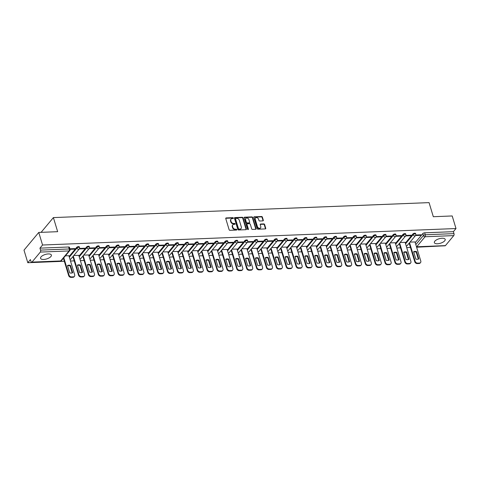 <?xml version="1.0" encoding="UTF-8"?>
<svg xmlns="http://www.w3.org/2000/svg" width="480" height="480" viewBox="0 0 480 480"><rect width="100%" height="100%" fill="white"/><g stroke="black" fill="none" stroke-linecap="round" stroke-linejoin="round"><path stroke-width="0.72" d="M233.37 218.076A0.498 0.384 39.8 0 0 232.8 217.662L226.194 217.926A0.714 0.552 39.8 0 0 225.756 218.568L229.128 229.734A0.714 0.552 39.8 0 0 229.938 230.328L236.55 230.064A0.498 0.384 39.8 0 0 236.286 229.2L235.428 229.23A2.274 1.758 39.8 0 1 232.842 227.328L232.56 226.398A2.274 1.758 39.8 0 1 232.8 224.856A2.274 1.758 39.8 0 1 233.952 224.334L234.804 224.298A0.498 0.384 39.8 0 0 234.546 223.428L233.688 223.464A2.274 1.758 39.8 0 1 231.096 221.556L230.82 220.626A2.274 1.758 39.8 0 1 231.06 219.09A2.274 1.758 39.8 0 1 232.206 218.562L233.064 218.526A0.498 0.384 39.8 0 0 233.37 218.076M233.094 218.526A0.498 0.384 39.8 0 0 232.506 218.016L225.894 218.28A0.714 0.552 39.8 0 0 225.732 218.31M236.574 230.064A0.498 0.384 39.8 0 0 235.992 229.554L235.134 229.584L235.428 229.23M234.834 224.298A0.498 0.384 39.8 0 0 234.246 223.782L233.394 223.818L233.688 223.464M48.276 253.938A5.652 2.334 163.2 0 0 42.762 255.534A5.652 2.334 163.2 0 0 40.566 258.336A5.652 2.334 163.2 0 0 43.674 259.464A5.652 2.334 163.2 0 0 49.188 257.868A5.652 2.334 163.2 0 0 51.39 255.066A5.652 2.334 163.2 0 0 48.276 253.938M442.068 238.242A5.652 2.334 163.2 0 0 436.554 239.838A5.652 2.334 163.2 0 0 434.352 242.64A5.652 2.334 163.2 0 0 437.466 243.768A5.652 2.334 163.2 0 0 442.98 242.172A5.652 2.334 163.2 0 0 445.182 239.37A5.652 2.334 163.2 0 0 442.068 238.242M262.884 220.884A0.714 0.552 39.8 0 0 263.322 220.242L262.374 217.11A0.714 0.552 39.8 0 0 261.564 216.516L254.22 216.804A0.714 0.552 39.8 0 0 253.788 217.452L257.16 228.618A0.714 0.552 39.8 0 0 257.97 229.212L265.308 228.918A0.714 0.552 39.8 0 0 265.746 228.276L264.606 224.49A0.714 0.552 39.8 0 0 263.796 223.896L260.652 224.022A0.714 0.552 39.8 0 0 260.214 224.664L260.784 226.542A1.902 1.47 39.8 0 1 260.58 227.826A1.902 1.47 39.8 0 1 258.876 228.144A1.902 1.47 39.8 0 1 257.454 226.674L255.234 219.324A1.902 1.47 39.8 0 1 255.438 218.04A1.902 1.47 39.8 0 1 257.142 217.722A1.902 1.47 39.8 0 1 258.564 219.192L258.936 220.416A0.714 0.552 39.8 0 0 259.746 221.01L262.884 220.884M40.326 252.078L31.974 262.104A1.452 0.702 -92.3 0 1 31.65 262.29A1.452 0.702 -92.3 0 1 31.002 261.546L30.408 259.59L27.798 262.722L24 250.146L38.76 232.44L57.654 231.684L53.394 217.596L429.06 202.62L433.314 216.714L452.202 215.958L456 228.534L42.558 245.016L39.942 248.148L40.536 250.11L69.252 248.964A1.452 0.6 -16.8 0 1 70.05 249.252L69.456 247.296A1.452 0.6 -16.8 0 0 68.664 247.002L69.252 248.964A1.452 0.702 -92.3 0 1 69.042 250.938L40.326 252.078A1.452 0.702 -92.3 0 0 40.536 250.11M38.76 232.44L42.558 245.016M243.024 217.878A0.714 0.552 39.8 0 0 242.214 217.284L234.87 217.578A0.714 0.552 39.8 0 0 234.438 218.22L237.81 229.386A0.714 0.552 39.8 0 0 238.614 229.986L245.958 229.692A0.714 0.552 39.8 0 0 246.396 229.044L243.024 217.878L242.73 218.232A0.714 0.552 39.8 0 0 241.92 217.638L234.576 217.932A0.714 0.552 39.8 0 0 234.414 217.962M244.548 217.194L251.892 216.9A0.714 0.552 39.8 0 1 252.696 217.494L256.068 228.66A0.714 0.552 39.8 0 1 255.636 229.308L252.492 229.428A0.714 0.552 39.8 0 1 251.682 228.834L250.314 224.304A0.714 0.552 39.8 0 0 249.504 223.71L247.422 223.794A0.714 0.552 39.8 0 0 246.99 224.442L248.412 229.152A0.498 0.384 39.8 0 1 247.542 229.188L244.11 217.836A0.714 0.552 39.8 0 1 244.548 217.194L244.254 217.548L251.592 217.254L251.892 216.9M415.242 242.658L422.814 233.574L423.402 235.53A1.452 0.6 -16.8 0 1 425.262 234.774L453.978 233.628A1.452 0.702 87.7 0 1 453.768 235.602L445.416 245.622A1.452 0.702 87.7 0 1 445.092 245.808L416.532 246.948M27.798 262.722L64.338 261.264M70.5 261.018L74.226 260.874M80.388 260.628L84.12 260.478M90.276 260.232L94.008 260.082M100.164 259.836L103.896 259.692M110.052 259.446L113.784 259.296M119.946 259.05L123.672 258.9M129.834 258.654L133.566 258.504M139.722 258.264L143.454 258.114M149.61 257.868L153.342 257.718M159.498 257.472L163.23 257.322M169.392 257.082L173.118 256.932M179.28 256.686L183.006 256.536M189.168 256.29L192.9 256.14M199.056 255.894L202.788 255.75M208.944 255.504L212.676 255.354M218.832 255.108L222.564 254.958M228.726 254.712L232.452 254.568M238.614 254.322L242.346 254.172M248.502 253.926L252.234 253.776M258.39 253.53L262.122 253.38M268.278 253.14L272.01 252.99M278.172 252.744L281.898 252.594M288.06 252.348L291.792 252.198M297.948 251.952L301.68 251.808M307.836 251.562L311.568 251.412M317.724 251.166L321.456 251.016M327.618 250.77L331.344 250.626M337.506 250.38L341.238 250.23M347.394 249.984L351.126 249.834M357.282 249.588L361.014 249.444M367.17 249.198L370.902 249.048M377.064 248.802L380.79 248.652M386.952 248.406L390.678 248.256M396.84 248.016L400.572 247.866M406.728 247.62L410.46 247.47M416.616 247.224L441.48 245.952M456 228.534L453.39 231.672L453.978 233.628M68.91 255.75L65.418 255.828M70.068 249.312L74.424 249.138L74.268 248.628M74.424 249.138L74.862 248.604L69.912 248.802M78.798 255.36L73.818 255.498M69.33 257.148L76.902 248.064A1.452 1.116 -140.2 0 0 78.552 249.276A1.452 1.116 -140.2 0 0 79.284 248.94L84.312 248.742L84.156 248.238M84.312 248.742L84.756 248.214L79.56 248.418M88.686 254.964L83.712 255.102M79.218 256.758L86.79 247.668A1.452 1.116 -140.2 0 0 88.44 248.886A1.452 1.116 -140.2 0 0 89.172 248.55L94.2 248.352L94.044 247.842M94.2 248.352L94.644 247.818L89.454 248.022M98.574 254.568L93.6 254.706M89.106 256.362L96.678 247.278A1.452 1.116 -140.2 0 0 98.328 248.49A1.452 1.116 -140.2 0 0 99.06 248.154L104.088 247.956L103.938 247.446M104.088 247.956L104.532 247.422L99.342 247.632M108.462 254.178L103.488 254.316M98.994 255.966L106.572 246.882A1.452 1.116 -140.2 0 0 108.222 248.094A1.452 1.116 -140.2 0 0 108.954 247.758L113.976 247.56L113.826 247.056M113.976 247.56L114.42 247.032L109.23 247.236M118.35 253.782L113.376 253.92M108.888 255.576L116.46 246.486A1.452 1.116 -140.2 0 0 118.11 247.704A1.452 1.116 -140.2 0 0 118.842 247.368L123.87 247.164L123.714 246.66M123.87 247.164L124.308 246.636L119.118 246.84M128.244 253.386L123.264 253.524M118.776 255.18L126.348 246.096A1.452 1.116 -140.2 0 0 127.998 247.308A1.452 1.116 -140.2 0 0 128.73 246.972L133.758 246.774L133.602 246.264M133.758 246.774L134.202 246.24L129.006 246.45M138.132 252.996L133.158 253.128M128.664 254.784L136.236 245.7A1.452 1.116 -140.2 0 0 137.886 246.912A1.452 1.116 -140.2 0 0 138.618 246.576L143.646 246.378L143.49 245.868M143.646 246.378L144.09 245.85L138.894 246.054M148.02 252.6L143.046 252.738M138.552 254.388L146.124 245.304A1.452 1.116 -140.2 0 0 147.774 246.516A1.452 1.116 -140.2 0 0 148.506 246.18L153.534 245.982L153.384 245.478M153.534 245.982L153.978 245.454L148.788 245.658M157.908 252.204L152.934 252.342M148.44 253.998L156.018 244.914A1.452 1.116 -140.2 0 0 157.662 246.126A1.452 1.116 -140.2 0 0 158.394 245.79L163.422 245.592L163.272 245.082M163.422 245.592L163.866 245.058L158.676 245.268M167.796 251.814L162.822 251.946M168.282 245.394L173.316 245.196L173.16 244.686M173.316 245.196L173.754 244.662L168.564 244.872M177.69 251.418L172.71 251.556M168.222 253.206L175.794 244.122A1.452 1.116 -140.2 0 0 177.444 245.334A1.452 1.116 -140.2 0 0 178.176 244.998L183.204 244.8L183.048 244.296M183.204 244.8L183.648 244.272L178.452 244.476M187.578 251.022L182.604 251.16M178.11 252.816L185.682 243.726A1.452 1.116 -140.2 0 0 187.332 244.944A1.452 1.116 -140.2 0 0 188.064 244.608L193.092 244.41L192.936 243.9M193.092 244.41L193.536 243.876L188.34 244.086M197.466 250.626L192.492 250.764M187.998 252.42L195.57 243.336A1.452 1.116 -140.2 0 0 197.22 244.548A1.452 1.116 -140.2 0 0 197.952 244.212L202.98 244.014L202.83 243.504M202.98 244.014L203.424 243.48L198.234 243.69M207.354 250.236L202.38 250.374M197.886 252.024L205.464 242.94A1.452 1.116 -140.2 0 0 207.108 244.152A1.452 1.116 -140.2 0 0 207.84 243.816L212.868 243.618L212.718 243.114M212.868 243.618L213.312 243.09L208.122 243.294M217.242 249.84L212.268 249.978M207.774 251.634L215.352 242.544A1.452 1.116 -140.2 0 0 217.002 243.762A1.452 1.116 -140.2 0 0 217.734 243.426L222.756 243.228L222.606 242.718M222.756 243.228L223.2 242.694L218.01 242.898M227.136 249.444L222.156 249.582M217.668 251.238L225.24 242.154A1.452 1.116 -140.2 0 0 226.89 243.366A1.452 1.116 -140.2 0 0 227.622 243.03L232.65 242.832L232.494 242.322M232.65 242.832L233.088 242.298L227.898 242.508M237.024 249.054L232.05 249.186M227.556 250.842L235.128 241.758A1.452 1.116 -140.2 0 0 236.778 242.97A1.452 1.116 -140.2 0 0 237.51 242.634L242.538 242.436L242.382 241.932M242.538 242.436L242.982 241.908L237.786 242.112M246.912 248.658L241.938 248.796M237.444 250.446L245.016 241.362A1.452 1.116 -140.2 0 0 246.666 242.574A1.452 1.116 -140.2 0 0 247.398 242.244L252.426 242.04L252.276 241.536M252.426 242.04L252.87 241.512L247.68 241.716M256.8 248.262L251.826 248.4M247.332 250.056L254.904 240.972A1.452 1.116 -140.2 0 0 256.554 242.184A1.452 1.116 -140.2 0 0 257.286 241.848L262.314 241.65L262.164 241.14M262.314 241.65L262.758 241.116L257.568 241.326M266.688 247.872L261.714 248.004M257.22 249.66L264.798 240.576A1.452 1.116 -140.2 0 0 266.448 241.788A1.452 1.116 -140.2 0 0 267.18 241.452L272.202 241.254L272.052 240.744M272.202 241.254L272.646 240.72L267.456 240.93M276.582 247.476L271.602 247.614M267.114 249.264L274.686 240.18A1.452 1.116 -140.2 0 0 276.336 241.392A1.452 1.116 -140.2 0 0 277.068 241.056L282.096 240.858L281.94 240.354M282.096 240.858L282.534 240.33L277.344 240.534M286.47 247.08L281.49 247.218M277.002 248.874L284.574 239.784A1.452 1.116 -140.2 0 0 286.224 241.002A1.452 1.116 -140.2 0 0 286.956 240.666L291.984 240.468L291.828 239.958M291.984 240.468L292.428 239.934L287.232 240.144M296.358 246.69L291.384 246.822M286.89 248.478L294.462 239.394A1.452 1.116 -140.2 0 0 296.112 240.606A1.452 1.116 -140.2 0 0 296.844 240.27L301.872 240.072L301.716 239.562M301.872 240.072L302.316 239.538L297.126 239.748M306.246 246.294L301.272 246.432M296.778 248.082L304.35 238.998A1.452 1.116 -140.2 0 0 306 240.21A1.452 1.116 -140.2 0 0 306.732 239.874L311.76 239.676L311.61 239.172M311.76 239.676L312.204 239.148L307.014 239.352M316.134 245.898L311.16 246.036M306.666 247.692L314.244 238.602A1.452 1.116 -140.2 0 0 315.894 239.82A1.452 1.116 -140.2 0 0 316.626 239.484L321.648 239.286L321.498 238.776M321.648 239.286L322.092 238.752L316.902 238.962M326.022 245.502L321.048 245.64M316.56 247.296L324.132 238.212A1.452 1.116 -140.2 0 0 325.782 239.424A1.452 1.116 -140.2 0 0 326.514 239.088L331.542 238.89L331.386 238.38M331.542 238.89L331.98 238.356L326.79 238.566M335.916 245.112L330.936 245.25M336.402 238.698L341.43 238.494L341.274 237.99M341.43 238.494L341.874 237.966L336.678 238.17M345.804 244.716L340.83 244.854M336.336 246.51L343.908 237.42A1.452 1.116 -140.2 0 0 345.558 238.638A1.452 1.116 -140.2 0 0 346.29 238.302L351.318 238.098L351.162 237.594M351.318 238.098L351.762 237.57L346.566 237.774M355.692 244.32L350.718 244.458M346.224 246.114L353.796 237.03A1.452 1.116 -140.2 0 0 355.446 238.242A1.452 1.116 -140.2 0 0 356.178 237.906L361.206 237.708L361.056 237.198M361.206 237.708L361.65 237.174L356.46 237.384M365.58 243.93L360.606 244.062M356.112 245.718L363.69 236.634A1.452 1.116 -140.2 0 0 365.334 237.846A1.452 1.116 -140.2 0 0 366.066 237.51L371.094 237.312L370.944 236.808M371.094 237.312L371.538 236.784L366.348 236.988M375.468 243.534L370.494 243.672M366.006 245.322L373.578 236.238A1.452 1.116 -140.2 0 0 375.228 237.45A1.452 1.116 -140.2 0 0 375.96 237.12L380.988 236.916L380.832 236.412M380.988 236.916L381.426 236.388L376.236 236.592M385.362 243.138L380.382 243.276M375.894 244.932L383.466 235.848A1.452 1.116 -140.2 0 0 385.116 237.06A1.452 1.116 -140.2 0 0 385.848 236.724L390.876 236.526L390.72 236.016M390.876 236.526L391.32 235.992L386.124 236.202M395.25 242.748L390.276 242.88M385.782 244.536L393.354 235.452A1.452 1.116 -140.2 0 0 395.004 236.664A1.452 1.116 -140.2 0 0 395.736 236.328L400.764 236.13L400.608 235.62M400.764 236.13L401.208 235.596L396.012 235.806M405.138 242.352L400.164 242.49M405.624 235.938L410.652 235.734L410.502 235.23M410.652 235.734L411.096 235.206L405.906 235.41M405.348 243.054L412.926 233.97L413.136 234.66A1.452 0.6 -16.8 0 1 414.618 233.946A1.452 0.6 -16.8 0 1 415.788 234.192L415.578 233.496A1.452 0.6 163.2 0 0 414.408 233.25A1.452 0.6 163.2 0 0 412.926 233.97M395.46 243.45L403.032 234.36L403.242 235.056A1.452 0.6 -16.8 0 1 404.73 234.342A1.452 0.6 -16.8 0 1 405.9 234.588L405.69 233.892A1.452 0.6 163.2 0 0 404.52 233.646A1.452 0.6 163.2 0 0 403.032 234.36M385.572 243.84L393.144 234.756L393.354 235.452A1.452 0.6 -16.8 0 1 394.842 234.732A1.452 0.6 -16.8 0 1 396.012 234.984L395.802 234.288A1.452 0.6 163.2 0 0 394.632 234.036A1.452 0.6 163.2 0 0 393.144 234.756M375.684 244.236L383.256 235.152L383.466 235.848A1.452 0.6 -16.8 0 1 384.948 235.128A1.452 0.6 -16.8 0 1 386.124 235.374L385.914 234.678A1.452 0.6 163.2 0 0 384.738 234.432A1.452 0.6 163.2 0 0 383.256 235.152M365.796 244.632L373.368 235.542L373.578 236.238A1.452 0.6 -16.8 0 1 375.06 235.524A1.452 0.6 -16.8 0 1 376.23 235.77L376.02 235.074A1.452 0.6 163.2 0 0 374.85 234.828A1.452 0.6 163.2 0 0 373.368 235.542M355.902 245.022L363.48 235.938L363.69 236.634A1.452 0.6 -16.8 0 1 365.172 235.914A1.452 0.6 -16.8 0 1 366.342 236.166L366.132 235.47A1.452 0.6 163.2 0 0 364.962 235.224A1.452 0.6 163.2 0 0 363.48 235.938M346.014 245.418L353.586 236.334L353.796 237.03A1.452 0.6 -16.8 0 1 355.284 236.31A1.452 0.6 -16.8 0 1 356.454 236.556L356.244 235.866A1.452 0.6 163.2 0 0 355.074 235.614A1.452 0.6 163.2 0 0 353.586 236.334M336.126 245.814L343.698 236.724L343.908 237.42A1.452 0.6 -16.8 0 1 345.396 236.706A1.452 0.6 -16.8 0 1 346.566 236.952L346.356 236.256A1.452 0.6 163.2 0 0 345.186 236.01A1.452 0.6 163.2 0 0 343.698 236.724M326.238 246.204L333.81 237.12L334.02 237.816A1.452 0.6 -16.8 0 1 335.508 237.096A1.452 0.6 -16.8 0 1 336.678 237.348L336.468 236.652A1.452 0.6 163.2 0 0 335.298 236.406A1.452 0.6 163.2 0 0 333.81 237.12M316.35 246.6L323.922 237.516L324.132 238.212A1.452 0.6 -16.8 0 1 325.614 237.492A1.452 0.6 -16.8 0 1 326.784 237.738L326.574 237.048A1.452 0.6 163.2 0 0 325.404 236.796A1.452 0.6 163.2 0 0 323.922 237.516M306.456 246.996L314.034 237.912L314.244 238.602A1.452 0.6 -16.8 0 1 315.726 237.888A1.452 0.6 -16.8 0 1 316.896 238.134L316.686 237.438A1.452 0.6 163.2 0 0 315.516 237.192A1.452 0.6 163.2 0 0 314.034 237.912M296.568 247.386L304.14 238.302L304.35 238.998A1.452 0.6 -16.8 0 1 305.838 238.284A1.452 0.6 -16.8 0 1 307.008 238.53L306.798 237.834A1.452 0.6 163.2 0 0 305.628 237.588A1.452 0.6 163.2 0 0 304.14 238.302M286.68 247.782L294.252 238.698L294.462 239.394A1.452 0.6 -16.8 0 1 295.95 238.674A1.452 0.6 -16.8 0 1 297.12 238.926L296.91 238.23A1.452 0.6 163.2 0 0 295.74 237.978A1.452 0.6 163.2 0 0 294.252 238.698M276.792 248.178L284.364 239.094L284.574 239.784A1.452 0.6 -16.8 0 1 286.062 239.07A1.452 0.6 -16.8 0 1 287.232 239.316L287.022 238.62A1.452 0.6 163.2 0 0 285.852 238.374A1.452 0.6 163.2 0 0 284.364 239.094M266.904 248.574L274.476 239.484L274.686 240.18A1.452 0.6 -16.8 0 1 276.168 239.466A1.452 0.6 -16.8 0 1 277.338 239.712L277.128 239.016A1.452 0.6 163.2 0 0 275.958 238.77A1.452 0.6 163.2 0 0 274.476 239.484M257.01 248.964L264.588 239.88L264.798 240.576A1.452 0.6 -16.8 0 1 266.28 239.856A1.452 0.6 -16.8 0 1 267.45 240.108L267.24 239.412A1.452 0.6 163.2 0 0 266.07 239.16A1.452 0.6 163.2 0 0 264.588 239.88M247.122 249.36L254.7 240.276L254.904 240.972A1.452 0.6 -16.8 0 1 256.392 240.252A1.452 0.6 -16.8 0 1 257.562 240.498L257.352 239.802A1.452 0.6 163.2 0 0 256.182 239.556A1.452 0.6 163.2 0 0 254.7 240.276M237.234 249.756L244.806 240.666L245.016 241.362A1.452 0.6 -16.8 0 1 246.504 240.648A1.452 0.6 -16.8 0 1 247.674 240.894L247.464 240.198A1.452 0.6 163.2 0 0 246.294 239.952A1.452 0.6 163.2 0 0 244.806 240.666M227.346 250.146L234.918 241.062L235.128 241.758A1.452 0.6 -16.8 0 1 236.616 241.038A1.452 0.6 -16.8 0 1 237.786 241.29L237.576 240.594A1.452 0.6 163.2 0 0 236.406 240.348A1.452 0.6 163.2 0 0 234.918 241.062M217.458 250.542L225.03 241.458L225.24 242.154A1.452 0.6 -16.8 0 1 226.722 241.434A1.452 0.6 -16.8 0 1 227.898 241.68L227.688 240.99A1.452 0.6 163.2 0 0 226.512 240.738A1.452 0.6 163.2 0 0 225.03 241.458M207.57 250.938L215.142 241.848L215.352 242.544A1.452 0.6 -16.8 0 1 216.834 241.83A1.452 0.6 -16.8 0 1 218.004 242.076L217.794 241.38A1.452 0.6 163.2 0 0 216.624 241.134A1.452 0.6 163.2 0 0 215.142 241.848M197.676 251.328L205.254 242.244L205.464 242.94A1.452 0.6 -16.8 0 1 206.946 242.22A1.452 0.6 -16.8 0 1 208.116 242.472L207.906 241.776A1.452 0.6 163.2 0 0 206.736 241.53A1.452 0.6 163.2 0 0 205.254 242.244M187.788 251.724L195.36 242.64L195.57 243.336A1.452 0.6 -16.8 0 1 197.058 242.616A1.452 0.6 -16.8 0 1 198.228 242.862L198.018 242.172A1.452 0.6 163.2 0 0 196.848 241.92A1.452 0.6 163.2 0 0 195.36 242.64M177.9 252.12L185.472 243.036L185.682 243.726A1.452 0.6 -16.8 0 1 187.17 243.012A1.452 0.6 -16.8 0 1 188.34 243.258L188.13 242.562A1.452 0.6 163.2 0 0 186.96 242.316A1.452 0.6 163.2 0 0 185.472 243.036M168.012 252.51L175.584 243.426L175.794 244.122A1.452 0.6 -16.8 0 1 177.276 243.408A1.452 0.6 -16.8 0 1 178.452 243.654L178.242 242.958A1.452 0.6 163.2 0 0 177.066 242.712A1.452 0.6 163.2 0 0 175.584 243.426M158.124 252.906L165.696 243.822L165.906 244.518A1.452 0.6 -16.8 0 1 167.388 243.798A1.452 0.6 -16.8 0 1 168.558 244.05L168.348 243.354A1.452 0.6 163.2 0 0 167.178 243.102A1.452 0.6 163.2 0 0 165.696 243.822M148.23 253.302L155.808 244.218L156.018 244.914A1.452 0.6 -16.8 0 1 157.5 244.194A1.452 0.6 -16.8 0 1 158.67 244.44L158.46 243.744A1.452 0.6 163.2 0 0 157.29 243.498A1.452 0.6 163.2 0 0 155.808 244.218M138.342 253.698L145.914 244.608L146.124 245.304A1.452 0.6 -16.8 0 1 147.612 244.59A1.452 0.6 -16.8 0 1 148.782 244.836L148.572 244.14A1.452 0.6 163.2 0 0 147.402 243.894A1.452 0.6 163.2 0 0 145.914 244.608M128.454 254.088L136.026 245.004L136.236 245.7A1.452 0.6 -16.8 0 1 137.724 244.98A1.452 0.6 -16.8 0 1 138.894 245.232L138.684 244.536A1.452 0.6 163.2 0 0 137.514 244.284A1.452 0.6 163.2 0 0 136.026 245.004M118.566 254.484L126.138 245.4L126.348 246.096A1.452 0.6 -16.8 0 1 127.83 245.376A1.452 0.6 -16.8 0 1 129.006 245.622L128.796 244.926A1.452 0.6 163.2 0 0 127.626 244.68A1.452 0.6 163.2 0 0 126.138 245.4M108.678 254.88L116.25 245.79L116.46 246.486A1.452 0.6 -16.8 0 1 117.942 245.772A1.452 0.6 -16.8 0 1 119.112 246.018L118.902 245.322A1.452 0.6 163.2 0 0 117.732 245.076A1.452 0.6 163.2 0 0 116.25 245.79M98.784 255.27L106.362 246.186L106.572 246.882A1.452 0.6 -16.8 0 1 108.054 246.162A1.452 0.6 -16.8 0 1 109.224 246.414L109.014 245.718A1.452 0.6 163.2 0 0 107.844 245.472A1.452 0.6 163.2 0 0 106.362 246.186M88.896 255.666L96.468 246.582L96.678 247.278A1.452 0.6 -16.8 0 1 98.166 246.558A1.452 0.6 -16.8 0 1 99.336 246.804L99.126 246.114A1.452 0.6 163.2 0 0 97.956 245.862A1.452 0.6 163.2 0 0 96.468 246.582M79.008 256.062L86.58 246.978L86.79 247.668A1.452 0.6 -16.8 0 1 88.278 246.954A1.452 0.6 -16.8 0 1 89.448 247.2L89.238 246.504A1.452 0.6 163.2 0 0 88.068 246.258A1.452 0.6 163.2 0 0 86.58 246.978M69.12 256.452L76.692 247.368L76.902 248.064A1.452 0.6 -16.8 0 1 78.39 247.35A1.452 0.6 -16.8 0 1 79.56 247.596L79.35 246.9A1.452 0.6 163.2 0 0 78.18 246.654A1.452 0.6 163.2 0 0 76.692 247.368M53.394 217.596L41.1 232.344M405.558 243.75L413.136 234.66A1.452 1.116 -140.2 0 0 414.78 235.878A1.452 1.116 -140.2 0 0 415.512 235.542L420.54 235.344L420.984 234.81L415.794 235.02M415.026 241.956L410.052 242.094M420.54 235.344L420.39 234.834M453.39 231.672L424.668 232.812A1.452 0.6 163.2 0 0 422.814 233.574M39.942 248.148L68.664 247.002M231.06 219.09L230.766 219.444A2.274 1.758 39.8 0 0 230.52 220.98L230.82 220.626M233.394 223.818A2.274 1.758 39.8 0 1 230.802 221.91L230.52 220.98M232.8 224.856L232.506 225.21A2.274 1.758 39.8 0 0 232.266 226.752L232.56 226.398M235.134 229.584A2.274 1.758 39.8 0 1 232.542 227.682L232.266 226.752M246.12 229.662A0.714 0.552 39.8 0 0 246.096 229.398L242.73 218.232M235.818 218.418A0.498 0.384 39.8 0 0 235.512 218.868L238.47 228.672A0.498 0.384 39.8 0 0 239.04 229.086L239.94 229.05A2.274 1.758 39.8 0 0 241.092 228.522A2.274 1.758 39.8 0 0 241.332 226.986L239.31 220.29A2.274 1.758 39.8 0 0 236.718 218.382L235.818 218.418M235.566 218.532L235.272 218.886A0.498 0.384 39.8 0 0 235.218 219.222L235.512 218.868M241.092 228.522L240.798 228.876A2.274 1.758 39.8 0 1 239.646 229.404L238.746 229.44A0.498 0.384 39.8 0 1 238.176 229.026L235.218 219.222M255.798 229.278A0.714 0.552 39.8 0 0 255.774 229.014L252.402 217.848A0.714 0.552 39.8 0 0 251.592 217.254M247.062 223.962L246.768 224.316A0.714 0.552 39.8 0 0 246.69 224.796L248.118 229.506L248.412 229.152M248.898 219.606A1.902 1.47 39.8 0 0 247.476 218.142A1.902 1.47 39.8 0 0 245.772 218.454A1.902 1.47 39.8 0 0 245.568 219.738L246.348 222.33A0.714 0.552 39.8 0 0 247.158 222.924L249.246 222.84A0.714 0.552 39.8 0 0 249.678 222.198L248.898 219.606M245.772 218.454L245.478 218.808A1.902 1.47 39.8 0 0 245.274 220.098L245.568 219.738M249.606 222.678L249.306 223.032A0.714 0.552 39.8 0 1 248.952 223.2L246.864 223.278A0.714 0.552 39.8 0 1 246.054 222.684L245.274 220.098M255.438 218.04L255.144 218.394A1.902 1.47 39.8 0 0 254.94 219.678L255.234 219.324M260.58 227.826L260.286 228.18A1.902 1.47 39.8 0 1 258.582 228.498A1.902 1.47 39.8 0 1 257.16 227.028L254.94 219.678M265.47 228.888A0.714 0.552 39.8 0 0 265.452 228.63L264.306 224.844A0.714 0.552 39.8 0 0 263.496 224.25L260.358 224.376A0.714 0.552 39.8 0 0 260.196 224.406M263.046 220.86A0.714 0.552 39.8 0 0 263.028 220.596L262.08 217.464A0.714 0.552 39.8 0 0 261.27 216.87L253.926 217.158A0.714 0.552 39.8 0 0 253.764 217.188M67.5 265.542L69.708 272.862A4.53 3.498 39.8 0 0 72.69 272.742L70.482 265.422A4.53 3.498 39.8 0 0 67.5 265.542M63.804 257.766L69.036 275.1A2.172 1.68 39.8 0 0 71.514 276.918L73.35 276.846A2.172 1.68 39.8 0 0 74.448 276.342A2.172 1.68 39.8 0 0 74.682 274.872L68.886 255.69M67.584 265.812A4.53 3.498 39.8 0 1 70.098 265.884L72.222 272.928M74.448 276.342L74.064 276.804A2.172 1.68 -140.2 0 1 72.966 277.308L71.13 277.38A2.172 1.68 -140.2 0 1 68.652 275.556L69.036 275.1M63.42 258.222L68.652 275.556M70.098 265.884L70.482 265.422M77.388 265.146L79.596 272.466A4.53 3.498 39.8 0 0 82.578 272.346L80.37 265.026A4.53 3.498 39.8 0 0 77.388 265.146M73.314 256.104L78.93 274.704A2.172 1.68 39.8 0 0 81.402 276.522L83.238 276.45A2.172 1.68 39.8 0 0 84.336 275.946A2.172 1.68 39.8 0 0 84.57 274.482L78.78 255.3M77.472 265.416A4.53 3.498 39.8 0 1 79.986 265.488L82.11 272.538M84.336 275.946L83.952 276.408A2.172 1.68 -140.2 0 1 82.854 276.912L81.018 276.984A2.172 1.68 -140.2 0 1 78.546 275.166L78.93 274.704M72.93 256.566L78.546 275.166M79.986 265.488L80.37 265.026M87.276 264.75L89.49 272.07A4.53 3.498 39.8 0 0 92.466 271.95L90.258 264.636A4.53 3.498 39.8 0 0 87.276 264.75M83.202 255.714L88.818 274.308A2.172 1.68 39.8 0 0 91.29 276.132L93.126 276.054A2.172 1.68 39.8 0 0 94.224 275.556A2.172 1.68 39.8 0 0 94.458 274.086L88.668 254.904M87.36 265.02A4.53 3.498 39.8 0 1 89.874 265.092L92.004 272.142M94.224 275.556L93.846 276.012A2.172 1.68 -140.2 0 1 92.748 276.516L90.906 276.588A2.172 1.68 -140.2 0 1 88.434 274.77L88.818 274.308M82.818 256.17L88.434 274.77M89.874 265.092L90.258 264.636M97.17 264.36L99.378 271.68A4.53 3.498 39.8 0 0 102.354 271.56L100.146 264.24A4.53 3.498 39.8 0 0 97.17 264.36M93.09 255.318L98.706 273.918A2.172 1.68 39.8 0 0 101.178 275.736L103.02 275.664A2.172 1.68 39.8 0 0 104.118 275.16A2.172 1.68 39.8 0 0 104.346 273.69L98.556 254.508M97.248 264.63A4.53 3.498 39.8 0 1 99.762 264.702L101.892 271.746M104.118 275.16L103.734 275.622A2.172 1.68 -140.2 0 1 102.636 276.126L100.794 276.198A2.172 1.68 -140.2 0 1 98.322 274.374L98.706 273.918M92.706 255.78L98.322 274.374M99.762 264.702L100.146 264.24M107.058 263.964L109.266 271.284A4.53 3.498 39.8 0 0 112.248 271.164L110.034 263.844A4.53 3.498 39.8 0 0 107.058 263.964M102.978 254.922L108.594 273.522A2.172 1.68 39.8 0 0 111.066 275.34L112.908 275.268A2.172 1.68 39.8 0 0 114.006 274.764A2.172 1.68 39.8 0 0 114.234 273.3L108.444 254.118M107.136 264.234A4.53 3.498 39.8 0 1 109.65 264.306L111.78 271.356M114.006 274.764L113.622 275.226A2.172 1.68 -140.2 0 1 112.524 275.73L110.688 275.802A2.172 1.68 -140.2 0 1 108.21 273.984L108.594 273.522M102.594 255.384L108.21 273.984M109.65 264.306L110.034 263.844M116.946 263.568L119.154 270.888A4.53 3.498 39.8 0 0 122.136 270.768L119.922 263.448A4.53 3.498 39.8 0 0 116.946 263.568M112.866 254.532L118.482 273.126A2.172 1.68 39.8 0 0 120.96 274.95L122.796 274.872A2.172 1.68 39.8 0 0 123.894 274.374A2.172 1.68 39.8 0 0 124.128 272.904L118.332 253.722M117.03 263.838A4.53 3.498 39.8 0 1 119.538 263.91L121.668 270.96M123.894 274.374L123.51 274.83A2.172 1.68 -140.2 0 1 122.412 275.334L120.576 275.406A2.172 1.68 -140.2 0 1 118.098 273.588L118.482 273.126M112.482 254.988L118.098 273.588M119.538 263.91L119.922 263.448M126.834 263.178L129.042 270.492A4.53 3.498 39.8 0 0 132.024 270.378L129.816 263.058A4.53 3.498 39.8 0 0 126.834 263.178M122.76 254.136L128.376 272.736A2.172 1.68 39.8 0 0 130.848 274.554L132.684 274.482A2.172 1.68 39.8 0 0 133.782 273.978A2.172 1.68 39.8 0 0 134.016 272.508L128.226 253.326M126.918 263.448A4.53 3.498 39.8 0 1 129.432 263.514L131.556 270.564M133.782 273.978L133.398 274.44A2.172 1.68 -140.2 0 1 132.3 274.938L130.464 275.016A2.172 1.68 -140.2 0 1 127.992 273.192L128.376 272.736M122.376 254.598L127.992 273.192M129.432 263.514L129.816 263.058M136.722 262.782L138.936 270.102A4.53 3.498 39.8 0 0 141.912 269.982L139.704 262.662A4.53 3.498 39.8 0 0 136.722 262.782M132.648 253.74L138.264 272.34A2.172 1.68 39.8 0 0 140.736 274.158L142.572 274.086A2.172 1.68 39.8 0 0 143.67 273.582A2.172 1.68 39.8 0 0 143.904 272.112L138.114 252.936M136.806 263.052A4.53 3.498 39.8 0 1 139.32 263.124L141.45 270.174M143.67 273.582L143.286 274.044A2.172 1.68 -140.2 0 1 142.188 274.548L140.352 274.62A2.172 1.68 -140.2 0 1 137.88 272.802L138.264 272.34M132.264 254.202L137.88 272.802M139.32 263.124L139.704 262.662M146.61 262.386L148.824 269.706A4.53 3.498 39.8 0 0 151.8 269.586L149.592 262.266A4.53 3.498 39.8 0 0 146.61 262.386M142.536 253.344L148.152 271.944A2.172 1.68 39.8 0 0 150.624 273.768L152.466 273.69A2.172 1.68 39.8 0 0 153.564 273.186A2.172 1.68 39.8 0 0 153.792 271.722L148.002 252.54M146.694 262.656A4.53 3.498 39.8 0 1 149.208 262.728L151.338 269.778M153.564 273.186L153.18 273.648A2.172 1.68 -140.2 0 1 152.082 274.152L150.24 274.224A2.172 1.68 -140.2 0 1 147.768 272.406L148.152 271.944M142.152 253.806L147.768 272.406M149.208 262.728L149.592 262.266M156.504 261.99L158.712 269.31A4.53 3.498 39.8 0 0 161.694 269.196L159.48 261.876A4.53 3.498 39.8 0 0 156.504 261.99M152.424 252.954L158.04 271.554A2.172 1.68 39.8 0 0 160.512 273.372L162.354 273.3A2.172 1.68 39.8 0 0 163.452 272.796A2.172 1.68 39.8 0 0 163.68 271.326L157.89 252.144M156.582 262.266A4.53 3.498 39.8 0 1 159.096 262.332L161.226 269.382M163.452 272.796L163.068 273.252A2.172 1.68 -140.2 0 1 161.97 273.756L160.128 273.834A2.172 1.68 -140.2 0 1 157.656 272.01L158.04 271.554M152.04 253.41L157.656 272.01M159.096 262.332L159.48 261.876M166.392 261.6L168.6 268.92A4.53 3.498 39.8 0 0 171.582 268.8L169.368 261.48A4.53 3.498 39.8 0 0 166.392 261.6M162.312 252.558L167.928 271.158A2.172 1.68 39.8 0 0 170.406 272.976L172.242 272.904A2.172 1.68 39.8 0 0 173.34 272.4A2.172 1.68 39.8 0 0 173.574 270.93L167.778 251.748M166.47 261.87A4.53 3.498 39.8 0 1 168.984 261.942L171.114 268.986M173.34 272.4L172.956 272.862A2.172 1.68 -140.2 0 1 171.858 273.366L170.022 273.438A2.172 1.68 -140.2 0 1 167.544 271.62L167.928 271.158M161.928 253.02L167.544 271.62M168.984 261.942L169.368 261.48M176.28 261.204L178.488 268.524A4.53 3.498 39.8 0 0 181.47 268.404L179.262 261.084A4.53 3.498 39.8 0 0 176.28 261.204M172.206 252.162L177.816 270.762A2.172 1.68 39.8 0 0 180.294 272.58L182.13 272.508A2.172 1.68 39.8 0 0 183.228 272.004A2.172 1.68 39.8 0 0 183.462 270.54L177.672 251.358M176.364 261.474A4.53 3.498 39.8 0 1 178.878 261.546L181.002 268.596M183.228 272.004L182.844 272.466A2.172 1.68 -140.2 0 1 181.746 272.97L179.91 273.042A2.172 1.68 -140.2 0 1 177.432 271.224L177.816 270.762M171.822 252.624L177.432 271.224M178.878 261.546L179.262 261.084M186.168 260.808L188.382 268.128A4.53 3.498 39.8 0 0 191.358 268.014L189.15 260.694A4.53 3.498 39.8 0 0 186.168 260.808M182.094 251.772L187.71 270.366A2.172 1.68 39.8 0 0 190.182 272.19L192.018 272.118A2.172 1.68 39.8 0 0 193.116 271.614A2.172 1.68 39.8 0 0 193.35 270.144L187.56 250.962M186.252 261.084A4.53 3.498 39.8 0 1 188.766 261.15L190.896 268.2M193.116 271.614L192.732 272.07A2.172 1.68 -140.2 0 1 191.634 272.574L189.798 272.652A2.172 1.68 -140.2 0 1 187.326 270.828L187.71 270.366M181.71 252.228L187.326 270.828M188.766 261.15L189.15 260.694M196.056 260.418L198.27 267.738A4.53 3.498 39.8 0 0 201.246 267.618L199.038 260.298A4.53 3.498 39.8 0 0 196.056 260.418M191.982 251.376L197.598 269.976A2.172 1.68 39.8 0 0 200.07 271.794L201.912 271.722A2.172 1.68 39.8 0 0 203.01 271.218A2.172 1.68 39.8 0 0 203.238 269.748L197.448 250.566M196.14 260.688A4.53 3.498 39.8 0 1 198.654 260.76L200.784 267.804M203.01 271.218L202.626 271.68A2.172 1.68 -140.2 0 1 201.528 272.184L199.686 272.256A2.172 1.68 -140.2 0 1 197.214 270.432L197.598 269.976M191.598 251.838L197.214 270.432M198.654 260.76L199.038 260.298M205.95 260.022L208.158 267.342A4.53 3.498 39.8 0 0 211.134 267.222L208.926 259.902A4.53 3.498 39.8 0 0 205.95 260.022M201.87 250.98L207.486 269.58A2.172 1.68 39.8 0 0 209.958 271.398L211.8 271.326A2.172 1.68 39.8 0 0 212.898 270.822A2.172 1.68 39.8 0 0 213.126 269.358L207.336 250.176M206.028 260.292A4.53 3.498 39.8 0 1 208.542 260.364L210.672 267.414M212.898 270.822L212.514 271.284A2.172 1.68 -140.2 0 1 211.416 271.788L209.574 271.86A2.172 1.68 -140.2 0 1 207.102 270.042L207.486 269.58M201.486 251.442L207.102 270.042M208.542 260.364L208.926 259.902M215.838 259.626L218.046 266.946A4.53 3.498 39.8 0 0 221.028 266.826L218.814 259.512A4.53 3.498 39.8 0 0 215.838 259.626M211.758 250.59L217.374 269.184A2.172 1.68 39.8 0 0 219.852 271.008L221.688 270.93A2.172 1.68 39.8 0 0 222.786 270.432A2.172 1.68 39.8 0 0 223.02 268.962L217.224 249.78M215.916 259.896A4.53 3.498 39.8 0 1 218.43 259.968L220.56 267.018M222.786 270.432L222.402 270.888A2.172 1.68 -140.2 0 1 221.304 271.392L219.468 271.464A2.172 1.68 -140.2 0 1 216.99 269.646L217.374 269.184M211.374 251.046L216.99 269.646M218.43 259.968L218.814 259.512M225.726 259.236L227.934 266.556A4.53 3.498 39.8 0 0 230.916 266.436L228.708 259.116A4.53 3.498 39.8 0 0 225.726 259.236M221.652 250.194L227.262 268.794A2.172 1.68 39.8 0 0 229.74 270.612L231.576 270.54A2.172 1.68 39.8 0 0 232.674 270.036A2.172 1.68 39.8 0 0 232.908 268.566L227.118 249.384M225.81 259.506A4.53 3.498 39.8 0 1 228.324 259.578L230.448 266.622M232.674 270.036L232.29 270.498A2.172 1.68 -140.2 0 1 231.192 271.002L229.356 271.074A2.172 1.68 -140.2 0 1 226.878 269.25L227.262 268.794M221.268 250.656L226.878 269.25M228.324 259.578L228.708 259.116M235.614 258.84L237.822 266.16A4.53 3.498 39.8 0 0 240.804 266.04L238.596 258.72A4.53 3.498 39.8 0 0 235.614 258.84M231.54 249.798L237.156 268.398A2.172 1.68 39.8 0 0 239.628 270.216L241.464 270.144A2.172 1.68 39.8 0 0 242.562 269.64A2.172 1.68 39.8 0 0 242.796 268.17L237.006 248.994M235.698 259.11A4.53 3.498 39.8 0 1 238.212 259.182L240.336 266.232M242.562 269.64L242.178 270.102A2.172 1.68 -140.2 0 1 241.08 270.606L239.244 270.678A2.172 1.68 -140.2 0 1 236.772 268.86L237.156 268.398M231.156 250.26L236.772 268.86M238.212 259.182L238.596 258.72M245.502 258.444L247.716 265.764A4.53 3.498 39.8 0 0 250.692 265.644L248.484 258.324A4.53 3.498 39.8 0 0 245.502 258.444M241.428 249.408L247.044 268.002A2.172 1.68 39.8 0 0 249.516 269.826L251.358 269.748A2.172 1.68 39.8 0 0 252.456 269.244A2.172 1.68 39.8 0 0 252.684 267.78L246.894 248.598M245.586 258.714A4.53 3.498 39.8 0 1 248.1 258.786L250.23 265.836M252.456 269.244L252.072 269.706A2.172 1.68 -140.2 0 1 250.974 270.21L249.132 270.282A2.172 1.68 -140.2 0 1 246.66 268.464L247.044 268.002M241.044 249.864L246.66 268.464M248.1 258.786L248.484 258.324M255.396 258.054L257.604 265.368A4.53 3.498 39.8 0 0 260.58 265.254L258.372 257.934A4.53 3.498 39.8 0 0 255.396 258.054M251.316 249.012L256.932 267.612A2.172 1.68 39.8 0 0 259.404 269.43L261.246 269.358A2.172 1.68 39.8 0 0 262.344 268.854A2.172 1.68 39.8 0 0 262.572 267.384L256.782 248.202M255.474 258.324A4.53 3.498 39.8 0 1 257.988 258.39L260.118 265.44M262.344 268.854L261.96 269.316A2.172 1.68 -140.2 0 1 260.862 269.814L259.02 269.892A2.172 1.68 -140.2 0 1 256.548 268.068L256.932 267.612M250.932 249.474L256.548 268.068M257.988 258.39L258.372 257.934M265.284 257.658L267.492 264.978A4.53 3.498 39.8 0 0 270.474 264.858L268.26 257.538A4.53 3.498 39.8 0 0 265.284 257.658M261.204 248.616L266.82 267.216A2.172 1.68 39.8 0 0 269.298 269.034L271.134 268.962A2.172 1.68 39.8 0 0 272.232 268.458A2.172 1.68 39.8 0 0 272.46 266.988L266.67 247.806M265.362 257.928A4.53 3.498 39.8 0 1 267.876 258L270.006 265.05M272.232 268.458L271.848 268.92A2.172 1.68 -140.2 0 1 270.75 269.424L268.914 269.496A2.172 1.68 -140.2 0 1 266.436 267.678L266.82 267.216M260.82 249.078L266.436 267.678M267.876 258L268.26 257.538M275.172 257.262L277.38 264.582A4.53 3.498 39.8 0 0 280.362 264.462L278.154 257.142A4.53 3.498 39.8 0 0 275.172 257.262M271.092 248.22L276.708 266.82A2.172 1.68 39.8 0 0 279.186 268.644L281.022 268.566A2.172 1.68 39.8 0 0 282.12 268.062A2.172 1.68 39.8 0 0 282.354 266.598L276.558 247.416M275.256 257.532A4.53 3.498 39.8 0 1 277.77 257.604L279.894 264.654M282.12 268.062L281.736 268.524A2.172 1.68 -140.2 0 1 280.638 269.028L278.802 269.1A2.172 1.68 -140.2 0 1 276.324 267.282L276.708 266.82M270.714 248.682L276.324 267.282M277.77 257.604L278.154 257.142M285.06 256.866L287.268 264.186A4.53 3.498 39.8 0 0 290.25 264.072L288.042 256.752A4.53 3.498 39.8 0 0 285.06 256.866M280.986 247.83L286.602 266.424A2.172 1.68 39.8 0 0 289.074 268.248L290.91 268.176A2.172 1.68 39.8 0 0 292.008 267.672A2.172 1.68 39.8 0 0 292.242 266.202L286.452 247.02M285.144 257.142A4.53 3.498 39.8 0 1 287.658 257.208L289.782 264.258M292.008 267.672L291.624 268.128A2.172 1.68 -140.2 0 1 290.526 268.632L288.69 268.71A2.172 1.68 -140.2 0 1 286.218 266.886L286.602 266.424M280.602 248.286L286.218 266.886M287.658 257.208L288.042 256.752M294.948 256.476L297.162 263.796A4.53 3.498 39.8 0 0 300.138 263.676L297.93 256.356A4.53 3.498 39.8 0 0 294.948 256.476M290.874 247.434L296.49 266.034A2.172 1.68 39.8 0 0 298.962 267.852L300.804 267.78A2.172 1.68 39.8 0 0 301.896 267.276A2.172 1.68 39.8 0 0 302.13 265.806L296.34 246.624M295.032 256.746A4.53 3.498 39.8 0 1 297.546 256.818L299.676 263.862M301.896 267.276L301.518 267.738A2.172 1.68 -140.2 0 1 300.42 268.242L298.578 268.314A2.172 1.68 -140.2 0 1 296.106 266.496L296.49 266.034M290.49 247.896L296.106 266.496M297.546 256.818L297.93 256.356M304.842 256.08L307.05 263.4A4.53 3.498 39.8 0 0 310.026 263.28L307.818 255.96A4.53 3.498 39.8 0 0 304.842 256.08M300.762 247.038L306.378 265.638A2.172 1.68 39.8 0 0 308.85 267.456L310.692 267.384A2.172 1.68 39.8 0 0 311.79 266.88A2.172 1.68 39.8 0 0 312.018 265.416L306.228 246.234M304.92 256.35A4.53 3.498 39.8 0 1 307.434 256.422L309.564 263.472M311.79 266.88L311.406 267.342A2.172 1.68 -140.2 0 1 310.308 267.846L308.466 267.918A2.172 1.68 -140.2 0 1 305.994 266.1L306.378 265.638M300.378 247.5L305.994 266.1M307.434 256.422L307.818 255.96M314.73 255.684L316.938 263.004A4.53 3.498 39.8 0 0 319.92 262.89L317.706 255.57A4.53 3.498 39.8 0 0 314.73 255.684M310.65 246.648L316.266 265.242A2.172 1.68 39.8 0 0 318.738 267.066L320.58 266.994A2.172 1.68 39.8 0 0 321.678 266.49A2.172 1.68 39.8 0 0 321.906 265.02L316.116 245.838M314.808 255.96A4.53 3.498 39.8 0 1 317.322 256.026L319.452 263.076M321.678 266.49L321.294 266.946A2.172 1.68 -140.2 0 1 320.196 267.45L318.36 267.522A2.172 1.68 -140.2 0 1 315.882 265.704L316.266 265.242M310.266 247.104L315.882 265.704M317.322 256.026L317.706 255.57M324.618 255.294L326.826 262.614A4.53 3.498 39.8 0 0 329.808 262.494L327.594 255.174A4.53 3.498 39.8 0 0 324.618 255.294M320.538 246.252L326.154 264.852A2.172 1.68 39.8 0 0 328.632 266.67L330.468 266.598A2.172 1.68 39.8 0 0 331.566 266.094A2.172 1.68 39.8 0 0 331.8 264.624L326.004 245.442M324.702 255.564A4.53 3.498 39.8 0 1 327.216 255.636L329.34 262.68M331.566 266.094L331.182 266.556A2.172 1.68 -140.2 0 1 330.084 267.06L328.248 267.132A2.172 1.68 -140.2 0 1 325.77 265.308L326.154 264.852M320.154 246.714L325.77 265.308M327.216 255.636L327.594 255.174M334.506 254.898L336.714 262.218A4.53 3.498 39.8 0 0 339.696 262.098L337.488 254.778A4.53 3.498 39.8 0 0 334.506 254.898M330.432 245.856L336.048 264.456A2.172 1.68 39.8 0 0 338.52 266.274L340.356 266.202A2.172 1.68 39.8 0 0 341.454 265.698A2.172 1.68 39.8 0 0 341.688 264.234L335.898 245.052M334.59 255.168A4.53 3.498 39.8 0 1 337.104 255.24L339.228 262.29M341.454 265.698L341.07 266.16A2.172 1.68 -140.2 0 1 339.972 266.664L338.136 266.736A2.172 1.68 -140.2 0 1 335.664 264.918L336.048 264.456M330.048 246.318L335.664 264.918M337.104 255.24L337.488 254.778M344.394 254.502L346.608 261.822A4.53 3.498 39.8 0 0 349.584 261.702L347.376 254.382A4.53 3.498 39.8 0 0 344.394 254.502M340.32 245.466L345.936 264.06A2.172 1.68 39.8 0 0 348.408 265.884L350.244 265.806A2.172 1.68 39.8 0 0 351.342 265.308A2.172 1.68 39.8 0 0 351.576 263.838L345.786 244.656M344.478 254.772A4.53 3.498 39.8 0 1 346.992 254.844L349.122 261.894M351.342 265.308L350.958 265.764A2.172 1.68 -140.2 0 1 349.86 266.268L348.024 266.34A2.172 1.68 -140.2 0 1 345.552 264.522L345.936 264.06M339.936 245.922L345.552 264.522M346.992 254.844L347.376 254.382M354.282 254.112L356.496 261.432A4.53 3.498 39.8 0 0 359.472 261.312L357.264 253.992A4.53 3.498 39.8 0 0 354.282 254.112M350.208 245.07L355.824 263.67A2.172 1.68 39.8 0 0 358.296 265.488L360.138 265.416A2.172 1.68 39.8 0 0 361.236 264.912A2.172 1.68 39.8 0 0 361.464 263.442L355.674 244.26M354.366 254.382A4.53 3.498 39.8 0 1 356.88 254.454L359.01 261.498M361.236 264.912L360.852 265.374A2.172 1.68 -140.2 0 1 359.754 265.872L357.912 265.95A2.172 1.68 -140.2 0 1 355.44 264.126L355.824 263.67M349.824 245.532L355.44 264.126M356.88 254.454L357.264 253.992M364.176 253.716L366.384 261.036A4.53 3.498 39.8 0 0 369.366 260.916L367.152 253.596A4.53 3.498 39.8 0 0 364.176 253.716M360.096 244.674L365.712 263.274A2.172 1.68 39.8 0 0 368.184 265.092L370.026 265.02A2.172 1.68 39.8 0 0 371.124 264.516A2.172 1.68 39.8 0 0 371.352 263.046L365.562 243.87M364.254 253.986A4.53 3.498 39.8 0 1 366.768 254.058L368.898 261.108M371.124 264.516L370.74 264.978A2.172 1.68 -140.2 0 1 369.642 265.482L367.8 265.554A2.172 1.68 -140.2 0 1 365.328 263.736L365.712 263.274M359.712 245.136L365.328 263.736M366.768 254.058L367.152 253.596M374.064 253.32L376.272 260.64A4.53 3.498 39.8 0 0 379.254 260.52L377.04 253.2A4.53 3.498 39.8 0 0 374.064 253.32M369.984 244.278L375.6 262.878A2.172 1.68 39.8 0 0 378.078 264.702L379.914 264.624A2.172 1.68 39.8 0 0 381.012 264.12A2.172 1.68 39.8 0 0 381.246 262.656L375.45 243.474M374.142 253.59A4.53 3.498 39.8 0 1 376.656 253.662L378.786 260.712M381.012 264.12L380.628 264.582A2.172 1.68 -140.2 0 1 379.53 265.086L377.694 265.158A2.172 1.68 -140.2 0 1 375.216 263.34L375.6 262.878M369.6 244.74L375.216 263.34M376.656 253.662L377.04 253.2M383.952 252.93L386.16 260.244A4.53 3.498 39.8 0 0 389.142 260.13L386.934 252.81A4.53 3.498 39.8 0 0 383.952 252.93M379.878 243.888L385.488 262.488A2.172 1.68 39.8 0 0 387.966 264.306L389.802 264.234A2.172 1.68 39.8 0 0 390.9 263.73A2.172 1.68 39.8 0 0 391.134 262.26L385.344 243.078M384.036 253.2A4.53 3.498 39.8 0 1 386.55 253.266L388.674 260.316M390.9 263.73L390.516 264.192A2.172 1.68 -140.2 0 1 389.418 264.69L387.582 264.768A2.172 1.68 -140.2 0 1 385.11 262.944L385.488 262.488M379.494 244.35L385.11 262.944M386.55 253.266L386.934 252.81M393.84 252.534L396.054 259.854A4.53 3.498 39.8 0 0 399.03 259.734L396.822 252.414A4.53 3.498 39.8 0 0 393.84 252.534M389.766 243.492L395.382 262.092A2.172 1.68 39.8 0 0 397.854 263.91L399.69 263.838A2.172 1.68 39.8 0 0 400.788 263.334A2.172 1.68 39.8 0 0 401.022 261.864L395.232 242.682M393.924 252.804A4.53 3.498 39.8 0 1 396.438 252.876L398.568 259.926M400.788 263.334L400.404 263.796A2.172 1.68 -140.2 0 1 399.306 264.3L397.47 264.372A2.172 1.68 -140.2 0 1 394.998 262.554L395.382 262.092M389.382 243.954L394.998 262.554M396.438 252.876L396.822 252.414M403.728 252.138L405.942 259.458A4.53 3.498 39.8 0 0 408.918 259.338L406.71 252.018A4.53 3.498 39.8 0 0 403.728 252.138M399.654 243.096L405.27 261.696A2.172 1.68 39.8 0 0 407.742 263.52L409.584 263.442A2.172 1.68 39.8 0 0 410.682 262.938A2.172 1.68 39.8 0 0 410.91 261.474L405.12 242.292M403.812 252.408A4.53 3.498 39.8 0 1 406.326 252.48L408.456 259.53M410.682 262.938L410.298 263.4A2.172 1.68 -140.2 0 1 409.2 263.904L407.358 263.976A2.172 1.68 -140.2 0 1 404.886 262.158L405.27 261.696M399.27 243.558L404.886 262.158M406.326 252.48L406.71 252.018M413.622 251.742L415.83 259.062A4.53 3.498 39.8 0 0 418.812 258.948L416.598 251.628A4.53 3.498 39.8 0 0 413.622 251.742M409.542 242.706L415.158 261.3A2.172 1.68 39.8 0 0 417.63 263.124L419.472 263.052A2.172 1.68 39.8 0 0 420.57 262.548A2.172 1.68 39.8 0 0 420.798 261.078L415.008 241.896M413.7 252.018A4.53 3.498 39.8 0 1 416.214 252.084L418.344 259.134M420.57 262.548L420.186 263.004A2.172 1.68 -140.2 0 1 419.088 263.508L417.246 263.586A2.172 1.68 -140.2 0 1 414.774 261.762L415.158 261.3M409.158 243.162L414.774 261.762M416.214 252.084L416.598 251.628M232.506 218.016L232.8 217.662M235.992 229.554L236.286 229.2M234.246 223.782L234.546 223.428M415.83 244.62L423.402 235.53A1.452 1.116 -140.2 0 0 425.052 236.748L416.7 246.768L445.416 245.622M453.768 235.602L425.052 236.748A1.452 0.702 -92.3 0 0 425.262 234.774L424.668 232.812M31.974 262.104L60.69 260.958L69.042 250.938A1.452 1.116 39.8 0 0 69.774 250.602A1.452 1.452 0 0 0 70.05 249.252M395.67 244.14L403.242 235.056A1.452 1.116 -140.2 0 0 404.892 236.268A1.452 1.116 -140.2 0 0 405.624 235.932A1.452 1.452 0 0 0 405.9 234.588M326.448 246.9L334.02 237.816A1.452 1.116 -140.2 0 0 335.67 239.028A1.452 1.116 -140.2 0 0 336.402 238.692A1.452 1.452 0 0 0 336.678 237.348M158.334 253.602L165.906 244.518A1.452 1.116 -140.2 0 0 167.556 245.73A1.452 1.116 -140.2 0 0 168.288 245.394A1.452 1.452 0 0 0 168.558 244.05M79.56 247.596A1.452 1.452 0 0 1 79.284 248.94L70.932 258.966A1.452 1.116 -140.2 0 1 70.2 259.302A1.452 1.116 39.8 0 1 69.978 259.29M89.448 247.2A1.452 1.452 0 0 1 89.172 248.55L80.82 258.57A1.452 1.116 -140.2 0 1 80.088 258.906A1.452 1.116 39.8 0 1 79.866 258.894M99.336 246.804A1.452 1.452 0 0 1 99.06 248.154L90.708 258.174A1.452 1.116 -140.2 0 1 89.976 258.51A1.452 1.116 39.8 0 1 89.754 258.504M109.224 246.414A1.452 1.452 0 0 1 108.954 247.758L100.596 257.784A1.452 1.116 -140.2 0 1 99.864 258.12A1.452 1.116 39.8 0 1 99.642 258.108M119.112 246.018A1.452 1.452 0 0 1 118.842 247.368L110.484 257.388A1.452 1.116 -140.2 0 1 109.752 257.724A1.452 1.116 39.8 0 1 109.53 257.712M129.006 245.622A1.452 1.452 0 0 1 128.73 246.972L120.372 256.992A1.452 1.116 -140.2 0 1 119.64 257.328A1.452 1.116 39.8 0 1 119.418 257.322M138.894 245.232A1.452 1.452 0 0 1 138.618 246.576L130.266 256.602A1.452 1.116 -140.2 0 1 129.534 256.938A1.452 1.116 39.8 0 1 129.312 256.926M148.782 244.836A1.452 1.452 0 0 1 148.506 246.18L140.154 256.206A1.452 1.116 -140.2 0 1 139.422 256.542A1.452 1.116 39.8 0 1 139.2 256.53M158.67 244.44A1.452 1.452 0 0 1 158.394 245.79L150.042 255.81A1.452 1.116 -140.2 0 1 149.31 256.146A1.452 1.116 39.8 0 1 149.088 256.14M168.288 245.394L159.93 255.42A1.452 1.116 -140.2 0 1 159.198 255.75A1.452 1.116 39.8 0 1 158.976 255.744M178.452 243.654A1.452 1.452 0 0 1 178.176 244.998L169.818 255.024A1.452 1.116 -140.2 0 1 169.086 255.36A1.452 1.116 39.8 0 1 168.864 255.348M188.34 243.258A1.452 1.452 0 0 1 188.064 244.608L179.712 254.628A1.452 1.116 -140.2 0 1 178.98 254.964A1.452 1.116 39.8 0 1 178.758 254.952M198.228 242.862A1.452 1.452 0 0 1 197.952 244.212L189.6 254.232A1.452 1.116 -140.2 0 1 188.868 254.568A1.452 1.116 39.8 0 1 188.646 254.562M208.116 242.472A1.452 1.452 0 0 1 207.84 243.816L199.488 253.842A1.452 1.116 -140.2 0 1 198.756 254.178A1.452 1.116 39.8 0 1 198.534 254.166M218.004 242.076A1.452 1.452 0 0 1 217.734 243.426L209.376 253.446A1.452 1.116 -140.2 0 1 208.644 253.782A1.452 1.116 39.8 0 1 208.422 253.77M227.898 241.68A1.452 1.452 0 0 1 227.622 243.03L219.264 253.05A1.452 1.116 -140.2 0 1 218.532 253.386A1.452 1.116 39.8 0 1 218.31 253.38M237.786 241.29A1.452 1.452 0 0 1 237.51 242.634L229.158 252.66A1.452 1.116 -140.2 0 1 228.426 252.996A1.452 1.116 39.8 0 1 228.204 252.984M247.674 240.894A1.452 1.452 0 0 1 247.398 242.244L239.046 252.264A1.452 1.116 -140.2 0 1 238.314 252.6A1.452 1.116 39.8 0 1 238.092 252.588M257.562 240.498A1.452 1.452 0 0 1 257.286 241.848L248.934 251.868A1.452 1.116 -140.2 0 1 248.202 252.204A1.452 1.116 39.8 0 1 247.98 252.198M267.45 240.108A1.452 1.452 0 0 1 267.18 241.452L258.822 251.478A1.452 1.116 -140.2 0 1 258.09 251.814A1.452 1.116 39.8 0 1 257.868 251.802M277.338 239.712A1.452 1.452 0 0 1 277.068 241.056L268.71 251.082A1.452 1.116 -140.2 0 1 267.978 251.418A1.452 1.116 39.8 0 1 267.756 251.406M287.232 239.316A1.452 1.452 0 0 1 286.956 240.666L278.604 250.686A1.452 1.116 -140.2 0 1 277.872 251.022A1.452 1.116 39.8 0 1 277.65 251.01M297.12 238.926A1.452 1.452 0 0 1 296.844 240.27L288.492 250.296A1.452 1.116 -140.2 0 1 287.76 250.626A1.452 1.116 39.8 0 1 287.538 250.62M307.008 238.53A1.452 1.452 0 0 1 306.732 239.874L298.38 249.9A1.452 1.116 -140.2 0 1 297.648 250.236A1.452 1.116 39.8 0 1 297.426 250.224M316.896 238.134A1.452 1.452 0 0 1 316.626 239.484L308.268 249.504A1.452 1.116 -140.2 0 1 307.536 249.84A1.452 1.116 39.8 0 1 307.314 249.828M326.784 237.738A1.452 1.452 0 0 1 326.514 239.088L318.156 249.108A1.452 1.116 -140.2 0 1 317.424 249.444A1.452 1.116 39.8 0 1 317.202 249.438M336.402 238.692L328.044 248.718A1.452 1.116 -140.2 0 1 327.312 249.054A1.452 1.116 39.8 0 1 327.09 249.042M346.566 236.952A1.452 1.452 0 0 1 346.29 238.302L337.938 248.322A1.452 1.116 -140.2 0 1 337.206 248.658A1.452 1.116 39.8 0 1 336.984 248.646M356.454 236.556A1.452 1.452 0 0 1 356.178 237.906L347.826 247.926A1.452 1.116 -140.2 0 1 347.094 248.262A1.452 1.116 39.8 0 1 346.872 248.256M366.342 236.166A1.452 1.452 0 0 1 366.066 237.51L357.714 247.536A1.452 1.116 -140.2 0 1 356.982 247.872A1.452 1.116 39.8 0 1 356.76 247.86M376.23 235.77A1.452 1.452 0 0 1 375.96 237.12L367.602 247.14A1.452 1.116 -140.2 0 1 366.87 247.476A1.452 1.116 39.8 0 1 366.648 247.464M386.124 235.374A1.452 1.452 0 0 1 385.848 236.724L377.49 246.744A1.452 1.116 -140.2 0 1 376.758 247.08A1.452 1.116 39.8 0 1 376.536 247.074M396.012 234.984A1.452 1.452 0 0 1 395.736 236.328L387.384 246.354A1.452 1.116 -140.2 0 1 386.652 246.69A1.452 1.116 39.8 0 1 386.43 246.678M405.624 235.932L397.272 245.958A1.452 1.116 -140.2 0 1 396.54 246.294A1.452 1.116 39.8 0 1 396.318 246.282M415.788 234.192A1.452 1.452 0 0 1 415.512 235.542L407.16 245.562A1.452 1.116 -140.2 0 1 406.428 245.898A1.452 1.116 39.8 0 1 406.206 245.886M61.422 260.622A1.452 1.116 39.8 0 1 60.69 260.958A1.452 0.702 87.7 0 1 60.366 261.144A1.452 1.452 0 0 0 61.422 260.622L69.774 250.602M230.802 221.91L231.096 221.556M232.542 227.682L232.842 227.328M225.894 218.28L226.194 217.926M246.096 229.398L246.396 229.044M234.576 217.932L234.87 217.578M241.92 217.638L242.214 217.284M238.176 229.026L238.47 228.672M238.746 229.44L239.04 229.086M239.646 229.404L239.94 229.05M252.402 217.848L252.696 217.494M255.774 229.014L256.068 228.66M246.69 224.796L246.99 224.442M246.054 222.684L246.348 222.33M246.864 223.278L247.158 222.924M248.952 223.2L249.246 222.84M257.16 227.028L257.454 226.674M260.358 224.376L260.652 224.022M263.496 224.25L263.796 223.896M264.306 224.844L264.606 224.49M265.452 228.63L265.746 228.276M253.926 217.158L254.22 216.804M261.27 216.87L261.564 216.516M262.08 217.464L262.374 217.11M263.028 220.596L263.322 220.242M72.966 277.308L73.35 276.846M71.13 277.38L71.514 276.918M82.854 276.912L83.238 276.45M81.018 276.984L81.402 276.522M92.748 276.516L93.126 276.054M90.906 276.588L91.29 276.132M102.636 276.126L103.02 275.664M100.794 276.198L101.178 275.736M112.524 275.73L112.908 275.268M110.688 275.802L111.066 275.34M122.412 275.334L122.796 274.872M120.576 275.406L120.96 274.95M132.3 274.938L132.684 274.482M130.464 275.016L130.848 274.554M142.188 274.548L142.572 274.086M140.352 274.62L140.736 274.158M152.082 274.152L152.466 273.69M150.24 274.224L150.624 273.768M161.97 273.756L162.354 273.3M160.128 273.834L160.512 273.372M171.858 273.366L172.242 272.904M170.022 273.438L170.406 272.976M181.746 272.97L182.13 272.508M179.91 273.042L180.294 272.58M191.634 272.574L192.018 272.118M189.798 272.652L190.182 272.19M201.528 272.184L201.912 271.722M199.686 272.256L200.07 271.794M211.416 271.788L211.8 271.326M209.574 271.86L209.958 271.398M221.304 271.392L221.688 270.93M219.468 271.464L219.852 271.008M231.192 271.002L231.576 270.54M229.356 271.074L229.74 270.612M241.08 270.606L241.464 270.144M239.244 270.678L239.628 270.216M250.974 270.21L251.358 269.748M249.132 270.282L249.516 269.826M260.862 269.814L261.246 269.358M259.02 269.892L259.404 269.43M270.75 269.424L271.134 268.962M268.914 269.496L269.298 269.034M280.638 269.028L281.022 268.566M278.802 269.1L279.186 268.644M290.526 268.632L290.91 268.176M288.69 268.71L289.074 268.248M300.42 268.242L300.804 267.78M298.578 268.314L298.962 267.852M310.308 267.846L310.692 267.384M308.466 267.918L308.85 267.456M320.196 267.45L320.58 266.994M318.36 267.522L318.738 267.066M330.084 267.06L330.468 266.598M328.248 267.132L328.632 266.67M339.972 266.664L340.356 266.202M338.136 266.736L338.52 266.274M349.86 266.268L350.244 265.806M348.024 266.34L348.408 265.884M359.754 265.872L360.138 265.416M357.912 265.95L358.296 265.488M369.642 265.482L370.026 265.02M367.8 265.554L368.184 265.092M379.53 265.086L379.914 264.624M377.694 265.158L378.078 264.702M389.418 264.69L389.802 264.234M387.582 264.768L387.966 264.306M399.306 264.3L399.69 263.838M397.47 264.372L397.854 263.91M409.2 263.904L409.584 263.442M407.358 263.976L407.742 263.52M419.088 263.508L419.472 263.052M417.246 263.586L417.63 263.124M70.032 259.47A1.452 1.452 0 0 0 70.932 258.966M79.92 259.074A1.452 1.452 0 0 0 80.82 258.57M89.808 258.684A1.452 1.452 0 0 0 90.708 258.174M99.696 258.288A1.452 1.452 0 0 0 100.596 257.784M109.584 257.892A1.452 1.452 0 0 0 110.484 257.388M119.478 257.502A1.452 1.452 0 0 0 120.372 256.992M129.366 257.106A1.452 1.452 0 0 0 130.266 256.602M139.254 256.71A1.452 1.452 0 0 0 140.154 256.206M149.142 256.314A1.452 1.452 0 0 0 150.042 255.81M159.03 255.924A1.452 1.452 0 0 0 159.93 255.42M168.918 255.528A1.452 1.452 0 0 0 169.818 255.024M178.812 255.132A1.452 1.452 0 0 0 179.712 254.628M188.7 254.742A1.452 1.452 0 0 0 189.6 254.232M198.588 254.346A1.452 1.452 0 0 0 199.488 253.842M208.476 253.95A1.452 1.452 0 0 0 209.376 253.446M218.364 253.56A1.452 1.452 0 0 0 219.264 253.05M228.258 253.164A1.452 1.452 0 0 0 229.158 252.66M238.146 252.768A1.452 1.452 0 0 0 239.046 252.264M248.034 252.378A1.452 1.452 0 0 0 248.934 251.868M257.922 251.982A1.452 1.452 0 0 0 258.822 251.478M267.81 251.586A1.452 1.452 0 0 0 268.71 251.082M277.704 251.19A1.452 1.452 0 0 0 278.604 250.686M287.592 250.8A1.452 1.452 0 0 0 288.492 250.296M297.48 250.404A1.452 1.452 0 0 0 298.38 249.9M307.368 250.008A1.452 1.452 0 0 0 308.268 249.504M317.256 249.618A1.452 1.452 0 0 0 318.156 249.108M327.15 249.222A1.452 1.452 0 0 0 328.044 248.718M337.038 248.826A1.452 1.452 0 0 0 337.938 248.322M346.926 248.436A1.452 1.452 0 0 0 347.826 247.926M356.814 248.04A1.452 1.452 0 0 0 357.714 247.536M366.702 247.644A1.452 1.452 0 0 0 367.602 247.14M376.59 247.254A1.452 1.452 0 0 0 377.49 246.744M386.484 246.858A1.452 1.452 0 0 0 387.384 246.354M396.372 246.462A1.452 1.452 0 0 0 397.272 245.958M406.26 246.066A1.452 1.452 0 0 0 407.16 245.562M31.65 262.29L60.366 261.144"/></g></svg>
